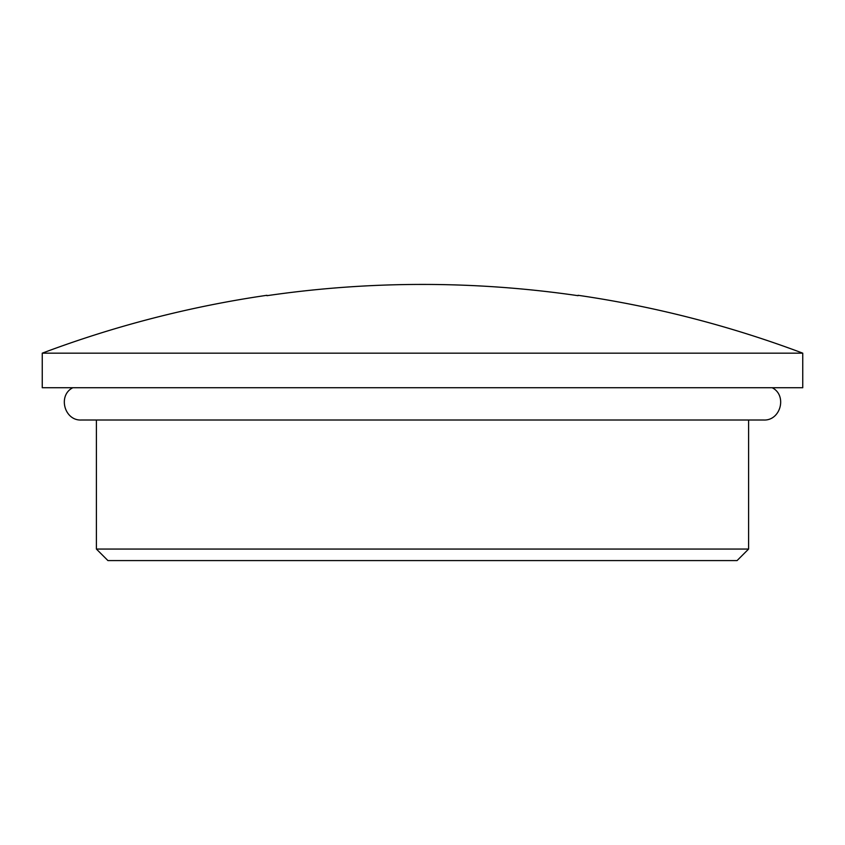 <?xml version="1.0" encoding="UTF-8"?>
<svg xmlns="http://www.w3.org/2000/svg" width="845" height="845" viewBox="0 0 845 845"><rect width="100%" height="100%" fill="white"/><g stroke="black" fill="none" stroke-linecap="round" stroke-linejoin="round"><path stroke-width="1.27" d="M748.596 549.06L737.072 560.584L107.928 560.584L96.404 549.06L748.596 549.06L748.596 420.007M802.75 353.168L42.25 353.168L42.25 387.739L802.75 387.739L802.75 353.168A1080.259 1080.259 0 0 0 578.054 295.296L578.054 295.296M266.946 295.687A1079.868 1079.868 0 0 1 578.054 295.687A1079.868 1079.868 0 0 0 266.946 295.687L266.946 295.687M42.25 353.168A1080.259 1080.259 0 0 1 266.946 295.296M772.193 387.739C787.455 395.386 780.622 420.99 763.574 420.007L81.426 420.007C64.378 420.99 57.544 395.386 72.807 387.739M96.404 549.06L96.404 420.007L81.426 420.007"/></g></svg>
